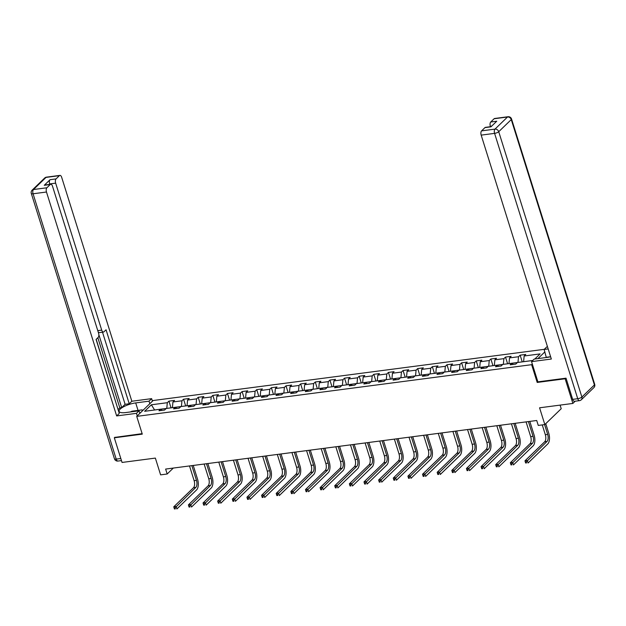 <?xml version="1.0" encoding="UTF-8"?>
<svg xmlns="http://www.w3.org/2000/svg" width="626" height="626" viewBox="0 0 626 626"><rect width="100%" height="100%" fill="white"/><g stroke="black" fill="none" stroke-linecap="round" stroke-linejoin="round"><path stroke-width="0.94" d="M544.268 349.324L153.104 400.523L136.718 416.376L531.63 364.684L532.303 364.035M560.09 405.116L561.217 408.715L544.831 424.569L538.266 425.43L536.717 420.492L165.632 469.07L167.173 473.999L173.316 468.06M114.926 437.214L114.323 437.793L122.054 462.45L155.358 458.091L160.608 474.86L167.173 473.999M575.184 401.211L572.876 403.441L539.573 407.8L544.831 424.569M537.867 381.79L537.194 382.439L565.145 378.777L565.747 378.206M565.145 378.777L572.876 403.441M544.878 351.867L537.914 358.612M162.134 410.359L160.585 409.216L158.973 410.773L164.599 410.038L166.211 408.473L175.217 407.299L173.605 408.864L179.232 408.129L180.844 406.564L189.85 405.382L188.238 406.947L193.864 406.211L195.484 404.646L204.483 403.465L202.871 405.03L208.497 404.294L210.117 402.729L219.116 401.548L217.504 403.113L223.13 402.377L224.75 400.812L233.756 399.638L232.136 401.203L237.763 400.46L239.382 398.903L248.389 397.721L246.769 399.286L252.395 398.551L254.015 396.986L263.022 395.804L261.402 397.369L267.028 396.634L268.648 395.069L277.654 393.887L276.035 395.452L281.661 394.716L283.281 393.151L292.287 391.978L290.667 393.535L296.301 392.799L297.913 391.234L306.92 390.061L305.3 391.626L310.934 390.882L312.546 389.325L321.553 388.143L319.933 389.708L325.567 388.973L327.179 387.408L336.185 386.226L334.574 387.791L340.2 387.056L341.812 385.491L350.818 384.309L349.206 385.874L354.832 385.139L356.444 383.574L365.451 382.4L363.839 383.965L369.465 383.222L371.085 381.664L380.084 380.483L378.472 382.048L384.098 381.312L385.718 379.747L394.716 378.566L393.105 380.131L398.731 379.395L400.35 377.83L409.357 376.649L407.737 378.214L413.363 377.478L414.983 375.913L423.99 374.739L422.37 376.296L427.996 375.561L429.616 373.996L438.623 372.822L437.003 374.387L442.629 373.644L444.249 372.087L453.255 370.905L451.636 372.47L457.262 371.734L458.881 370.169L467.888 368.988L466.268 370.553L471.902 369.817L473.514 368.252L482.521 367.071L480.901 368.636L486.535 367.9L488.147 366.335L497.154 365.161L495.534 366.726L501.168 365.983L502.78 364.426L511.786 363.244L510.174 364.809L515.801 364.074L517.412 362.509L532.71 360.506M160.585 409.216L144.637 411.298L151.367 404.787L167.314 402.698L168.934 401.141L171.039 407.847M534.815 359.011L540.097 353.909L524.15 355.998L525.762 354.433L520.136 355.169L518.516 356.734L509.517 357.908L511.129 356.343L505.503 357.086L503.883 358.643L494.884 359.825L496.496 358.26L490.87 358.995L489.25 360.56L480.244 361.742L481.863 360.177L476.237 360.912L474.618 362.477L465.611 363.659L467.231 362.094L461.605 362.83L459.985 364.395L450.978 365.568L452.598 364.011L446.972 364.747L445.352 366.312L436.345 367.485L437.965 365.92L432.339 366.664L430.719 368.221L421.713 369.403L423.332 367.838L417.698 368.573L416.087 370.138L407.08 371.32L408.7 369.755L403.066 370.49L401.454 372.055L392.447 373.237L394.067 371.672L388.433 372.407L386.821 373.972L377.814 375.146L379.426 373.581L373.8 374.325L372.188 375.882L363.182 377.063L364.794 375.498L359.167 376.234L357.556 377.799L348.549 378.98L350.161 377.415L344.535 378.151L342.915 379.716L333.916 380.898L335.528 379.333L329.902 380.068L328.282 381.633L319.283 382.807L320.895 381.25L315.269 381.985L313.649 383.55L304.643 384.724L306.263 383.159L300.636 383.902L299.017 385.459L290.01 386.641L291.63 385.076L286.004 385.812L284.384 387.377L275.377 388.558L276.997 386.993L271.371 387.729L269.751 389.294L260.745 390.475L262.364 388.91L256.738 389.646L255.118 391.211L246.112 392.385L247.732 390.82L242.098 391.563L240.486 393.12L231.479 394.302L233.099 392.737L227.465 393.472L225.853 395.037L216.846 396.219L218.466 394.654L212.832 395.389L211.22 396.954L202.214 398.136L203.826 396.571L198.199 397.307L196.587 398.872L187.581 400.045L189.193 398.488L183.567 399.224L181.947 400.789L172.948 401.962L174.56 400.397L168.934 401.141M172.424 407.667L181.43 406.485M176.767 408.449L175.217 407.299M172.948 401.962L172.408 407.62M181.947 400.789L181.415 406.446M187.057 405.75L196.063 404.568M191.399 406.532L189.85 405.382M187.581 400.045L187.041 405.711M196.587 398.872L196.048 404.529M201.689 403.833L210.696 402.651M206.032 404.615L204.483 403.465M202.214 398.136L201.674 403.793M211.22 396.954L210.68 402.612M216.322 401.915L225.329 400.742M220.665 402.698L219.116 401.548M216.846 396.219L216.314 401.876M225.853 395.037L225.313 400.695M230.955 399.998L239.961 398.825M235.298 400.789L233.756 399.638M231.479 394.302L230.947 399.959M240.486 393.12L239.946 398.785M245.588 398.089L254.594 396.907M249.938 398.872L248.389 397.721M246.112 392.385L245.58 398.05M255.118 391.211L254.586 396.868M260.22 396.172L269.227 394.99M264.571 396.954L263.022 395.804M260.745 390.475L260.213 396.133M269.751 389.294L269.219 394.951M274.853 394.255L283.86 393.073M279.204 395.037L277.654 393.887M275.377 388.558L274.845 394.216M284.384 387.377L283.852 393.034M289.494 392.338L298.492 391.164M293.837 393.12L292.287 391.978M290.01 386.641L289.478 392.299M299.017 385.459L298.485 391.125M304.126 390.428L313.125 389.247M308.469 391.211L306.92 390.061M304.643 384.724L304.111 390.381M313.649 383.55L313.117 389.208M318.759 388.511L327.766 387.33M323.102 389.294L321.553 388.143M319.283 382.807L318.744 388.472M328.282 381.633L327.75 387.291M333.392 386.594L342.399 385.413M337.735 387.377L336.185 386.226M333.916 380.898L333.376 386.555M342.915 379.716L342.383 385.373M348.025 384.677L357.031 383.503M352.368 385.459L350.818 384.309M348.549 378.98L348.009 384.638M357.556 377.799L357.016 383.456M362.657 382.76L371.664 381.586M367 383.55L365.451 382.4M363.182 377.063L362.642 382.721M372.188 375.882L371.648 381.547M377.29 380.851L386.297 379.669M381.633 381.633L380.084 380.483M377.814 375.146L377.275 380.811M386.821 373.972L386.281 379.63M391.923 378.933L400.93 377.752M396.266 379.716L394.716 378.566M392.447 373.237L391.915 378.894M401.454 372.055L400.914 377.713M406.556 377.016L415.562 375.835M410.906 377.799L409.357 376.649M407.08 371.32L406.548 376.977M416.087 370.138L415.547 375.796M421.188 375.099L430.195 373.925M425.539 375.882L423.99 374.739M421.713 369.403L421.181 375.06M430.719 368.221L430.187 373.886M435.821 373.19L444.828 372.008M440.172 373.972L438.623 372.822M436.345 367.485L435.813 373.143M445.352 366.312L444.82 371.969M450.462 371.273L459.461 370.091M454.805 372.055L453.255 370.905M450.978 365.568L450.446 371.234M459.985 364.395L459.453 370.052M465.095 369.356L474.093 368.174M469.437 370.138L467.888 368.988M465.611 363.659L465.079 369.317M474.618 362.477L474.085 368.135M479.727 367.439L488.734 366.265M484.07 368.221L482.521 367.071M480.244 361.742L479.712 367.399M489.25 360.56L488.718 366.218M494.36 365.521L503.367 364.348M498.703 366.312L497.154 365.161M494.884 359.825L494.344 365.482M503.883 358.643L503.351 364.309M508.993 363.612L517.999 362.431M513.336 364.395L511.786 363.244M509.517 357.908L508.977 363.573M518.516 356.734L517.984 362.391M523.626 361.695L532.757 360.459M524.15 355.998L523.61 361.656M537.194 382.439L531.63 364.684M114.323 437.793L142.282 434.131L136.718 416.376M166.798 408.402L154.591 409.96L151.367 404.787M167.314 402.698L166.782 408.363M520.136 355.169L522.24 361.875M505.503 357.086L507.608 363.792M490.87 358.995L492.975 365.709M476.237 360.912L478.334 367.618M461.605 362.83L463.702 369.536M446.972 364.747L449.069 371.453M432.339 366.664L434.436 373.37M417.698 368.573L419.803 375.287M403.066 370.49L405.171 377.196M388.433 372.407L390.538 379.113M373.8 374.325L375.905 381.031M359.167 376.234L361.272 382.948M344.535 378.151L346.64 384.857M329.902 380.068L332.007 386.774M315.269 381.985L317.366 388.691M300.636 383.902L302.734 390.608M286.004 385.812L288.101 392.525M271.371 387.729L273.468 394.435M256.738 389.646L258.835 396.352M242.098 391.563L244.203 398.269M227.465 393.472L229.57 400.186M212.832 395.389L214.937 402.095M198.199 397.307L200.304 404.013M183.567 399.224L185.672 405.93M542.257 424.905L545.332 434.71A5.415 2.629 -97.5 0 1 544.659 441.784L524.971 460.83L527.319 460.517L528.094 462.99L547.781 443.944A8.115 3.944 82.5 0 0 548.783 433.333L545.755 423.677M544.604 424.6L547.672 434.405A5.415 2.629 -97.5 0 1 547.007 441.479L526.27 461.91L525.331 462.035L525.644 463.021L526.583 462.896L526.27 461.91M526.583 462.896L525.644 463.021M524.971 460.83L525.331 462.035M130.482 411.939L131.929 411.204L142.063 409.873L142.352 410.922M142.376 410.899L142.063 409.873M546.302 357.509L544.127 349.457L546.741 346.929L547.515 346.827M544.127 349.457L548.173 348.932M572.673 399.372L577.735 398.707A3.247 1.581 82.5 0 0 579.488 400.648L574.425 401.305A3.247 1.581 -97.5 0 1 572.673 399.372L566.029 378.167L537.883 381.852L531.552 361.625L534.166 359.097L547.484 357.36A12.176 3.615 -17.4 0 0 550.637 356.781M531.552 361.625L551.342 359.034L481.175 135.122A3.247 1.581 -97.5 0 1 481.574 130.881L484.939 127.626A3.247 1.581 -97.5 0 1 485.447 127.36L491.175 126.609M491.731 126.069L490.338 126.256A3.247 1.581 -97.5 0 1 490.737 122.007L494.11 118.752A3.247 1.581 -97.5 0 1 494.61 118.494L508.022 116.741A3.247 1.581 82.5 0 0 507.522 116.999L494.11 118.752M484.939 127.626L490.94 126.835L496.747 121.225L490.737 122.007M490.338 126.256L490.479 126.702M546.568 357.25L550.614 356.726M139.848 413.34L139.058 410.812L136.445 413.34L116.655 415.93L46.48 192.018L33.068 193.778L116.225 459.116L120.818 458.514M139.058 410.812L125.74 412.557A12.176 3.615 -17.4 0 1 119.104 411.384A12.176 3.615 -17.4 0 1 124.026 406.548A12.176 3.615 -17.4 0 1 135.701 402.917L149.027 401.172L151.641 398.645L131.843 401.243L129.23 403.77L106.052 329.785L103.963 331.803A3.247 1.581 82.5 0 1 103.462 332.062A3.247 1.581 82.5 0 1 101.709 330.129L55.651 183.152L49.65 183.934A3.247 1.581 -97.5 0 1 50.049 179.693L44.25 185.304A3.247 1.581 -97.5 0 1 44.751 185.046L50.761 184.255A3.247 1.581 82.5 0 0 50.252 184.521L46.887 187.777A3.247 1.581 82.5 0 0 46.48 192.018M118.173 409.443L119.816 407.855L121.694 407.604L125.106 404.31L129.23 403.77M118.439 410.758L96.193 339.315M50.761 184.255A3.247 1.581 82.5 0 1 52.506 186.196L98.564 333.165A3.247 1.581 82.5 0 1 98.165 337.414L96.083 339.425L119.269 413.403L116.655 415.93M137.235 415.867L136.445 413.34M152.431 401.172L151.641 398.645M149.817 403.7L149.027 401.172M131.843 401.243L61.677 177.322A3.247 1.581 82.5 0 0 59.924 175.39A3.247 1.581 82.5 0 0 59.415 175.648L56.05 178.903A3.247 1.581 82.5 0 0 55.651 183.152M114.699 437.425L142.133 433.654M121.694 407.604L98.845 334.691M119.816 407.855L97.844 337.727M49.79 184.388L49.65 183.934M125.106 404.31L102.507 332.187M103.462 332.062L99.331 332.602A3.247 1.581 -97.5 0 1 98.165 331.897M142.157 410.187L143.26 410.046M526.075 421.885L530.692 436.627A5.415 2.629 -97.5 0 1 530.026 443.701L510.339 462.739L512.686 462.434L513.461 464.899L533.141 445.861A8.115 3.944 82.5 0 0 534.15 435.25L529.807 421.4M528.422 421.58L533.039 436.314A5.415 2.629 -97.5 0 1 532.374 443.396L511.638 463.827L510.699 463.944L511.012 464.93L511.951 464.813L511.638 463.827M511.951 464.813L511.012 464.93M510.339 462.739L510.699 463.944M511.442 423.802L516.059 438.536A5.415 2.629 -97.5 0 1 515.394 445.618L495.706 464.656L498.053 464.351L498.828 466.816L518.508 447.77A8.115 3.944 82.5 0 0 519.517 437.159L515.175 423.317M513.789 423.497L518.406 438.231A5.415 2.629 -97.5 0 1 517.741 445.305L497.005 465.736L496.066 465.861L496.379 466.847L497.31 466.73L497.005 465.736M497.31 466.73L496.379 466.847M495.706 464.656L496.066 465.861M496.809 425.719L501.426 440.454A5.415 2.629 -97.5 0 1 500.761 447.527L481.073 466.573L483.421 466.268L484.188 468.733L503.875 449.687A8.115 3.944 82.5 0 0 504.885 439.076L500.542 425.234M499.157 425.414L503.773 440.148A5.415 2.629 -97.5 0 1 503.108 447.222L482.372 467.653L481.433 467.778L481.738 468.764L482.677 468.639L482.372 467.653M482.677 468.639L481.738 468.764M481.073 466.573L481.433 467.778M482.177 427.636L486.793 442.371A5.415 2.629 -97.5 0 1 486.128 449.445L466.44 468.491L468.788 468.185L469.555 470.65L489.242 451.604A8.115 3.944 82.5 0 0 490.244 440.994L485.909 427.143M484.524 427.331L489.141 442.066A5.415 2.629 -97.5 0 1 488.468 449.139L467.739 469.57L466.8 469.696L467.106 470.682L468.045 470.556L467.739 469.57M468.045 470.556L467.106 470.682M466.44 468.491L466.8 469.696M467.544 429.553L472.16 444.288A5.415 2.629 -97.5 0 1 471.495 451.362L451.808 470.408L454.155 470.095L454.922 472.56L474.61 453.521A8.115 3.944 82.5 0 0 475.611 442.911L471.276 429.06M469.891 429.24L474.508 443.983A5.415 2.629 -97.5 0 1 473.835 451.056L453.107 471.488L452.168 471.613L452.473 472.599L453.412 472.473L453.107 471.488M453.412 472.473L452.473 472.599M451.808 470.408L452.168 471.613M452.911 431.463L457.528 446.205A5.415 2.629 -97.5 0 1 456.863 453.279L437.175 472.317L439.515 472.012L440.289 474.477L459.977 455.438A8.115 3.944 82.5 0 0 460.979 444.82L456.644 430.978M455.258 431.157L459.875 445.892A5.415 2.629 -97.5 0 1 459.202 452.966L438.474 473.405L437.535 473.522L437.84 474.508L438.779 474.391L438.474 473.405M438.779 474.391L437.84 474.508M437.175 472.317L437.535 473.522M438.278 433.38L442.895 448.114A5.415 2.629 -97.5 0 1 442.23 455.188L422.542 474.234L424.882 473.929L425.657 476.394L445.344 457.348A8.115 3.944 82.5 0 0 446.346 446.737L442.011 432.895M440.626 433.075L445.243 447.809A5.415 2.629 -97.5 0 1 444.57 454.883L423.841 475.314L422.902 475.439L423.207 476.425L424.146 476.3L423.841 475.314M424.146 476.3L423.207 476.425M422.542 474.234L422.902 475.439M423.645 435.297L428.262 450.031A5.415 2.629 -97.5 0 1 427.589 457.105L407.909 476.151L410.249 475.846L411.024 478.311L430.711 459.265A8.115 3.944 82.5 0 0 431.713 448.654L427.378 434.812M425.985 434.992L430.61 449.726A5.415 2.629 -97.5 0 1 429.937 456.8L409.201 477.231L408.269 477.356L408.575 478.342L409.514 478.217L409.201 477.231M409.514 478.217L408.575 478.342M407.909 476.151L408.269 477.356M409.013 437.214L413.63 451.949A5.415 2.629 -97.5 0 1 412.957 459.022L393.277 478.068L395.616 477.755L396.391 480.228L416.079 461.182A8.115 3.944 82.5 0 0 417.08 450.571L412.737 436.721M411.352 436.909L415.977 451.643A5.415 2.629 -97.5 0 1 415.304 458.717L394.568 479.148L393.629 479.273L393.942 480.259L394.881 480.134L394.568 479.148M394.881 480.134L393.942 480.259M393.277 478.068L393.629 479.273M394.38 439.131L398.997 453.866A5.415 2.629 -97.5 0 1 398.324 460.939L378.636 479.978L380.984 479.672L381.758 482.137L401.446 463.099A8.115 3.944 82.5 0 0 402.448 452.488L398.105 438.638M396.72 438.818L401.336 453.553A5.415 2.629 -97.5 0 1 400.671 460.634L379.935 481.065L378.996 481.183L379.309 482.169L380.248 482.051L379.935 481.065M380.248 482.051L379.309 482.169M378.636 479.978L378.996 481.183M379.739 441.04L384.364 455.775A5.415 2.629 -97.5 0 1 383.691 462.857L364.003 481.895L366.351 481.59L367.126 484.055L386.813 465.008A8.115 3.944 82.5 0 0 387.815 454.398L383.472 440.555M382.087 440.735L386.704 455.47A5.415 2.629 -97.5 0 1 386.039 462.544L365.302 482.975L364.363 483.1L364.676 484.086L365.615 483.968L365.302 482.975M365.615 483.968L364.676 484.086M364.003 481.895L364.363 483.1M365.107 442.958L369.731 457.692A5.415 2.629 -97.5 0 1 369.058 464.766L349.371 483.812L351.718 483.507L352.493 485.972L372.18 466.926A8.115 3.944 82.5 0 0 373.182 456.315L368.839 442.472M367.454 442.652L372.071 457.387A5.415 2.629 -97.5 0 1 371.406 464.461L350.67 484.892L349.731 485.017L350.044 486.003L350.983 485.878L350.67 484.892M350.983 485.878L350.044 486.003M349.371 483.812L349.731 485.017M350.474 444.875L355.091 459.609A5.415 2.629 -97.5 0 1 354.426 466.683L334.738 485.729L337.085 485.424L337.86 487.889L357.54 468.843A8.115 3.944 82.5 0 0 358.549 458.232L354.206 444.382M352.821 444.57L357.438 459.304A5.415 2.629 -97.5 0 1 356.773 466.378L336.037 486.809L335.098 486.934L335.411 487.92L336.35 487.795L336.037 486.809M336.35 487.795L335.411 487.92M334.738 485.729L335.098 486.934M335.841 446.792L340.458 461.526A5.415 2.629 -97.5 0 1 339.793 468.6L320.105 487.646L322.453 487.333L323.227 489.798L342.907 470.76A8.115 3.944 82.5 0 0 343.917 460.149L339.574 446.299M338.189 446.479L342.805 461.221A5.415 2.629 -97.5 0 1 342.14 468.295L321.404 488.726L320.465 488.851L320.778 489.837L321.709 489.712L321.404 488.726M321.709 489.712L320.778 489.837M320.105 487.646L320.465 488.851M321.208 448.701L325.825 463.443A5.415 2.629 -97.5 0 1 325.16 470.517L305.472 489.555L307.82 489.25L308.587 491.715L328.274 472.677A8.115 3.944 82.5 0 0 329.276 462.066L324.941 448.216M323.556 448.396L328.173 463.13A5.415 2.629 -97.5 0 1 327.508 470.204L306.771 490.643L305.832 490.761L306.137 491.746L307.076 491.629L306.771 490.643M307.076 491.629L306.137 491.746M305.472 489.555L305.832 490.761M306.576 450.618L311.192 465.353A5.415 2.629 -97.5 0 1 310.527 472.427L290.84 491.473L293.187 491.167L293.954 493.632L313.642 474.586A8.115 3.944 82.5 0 0 314.643 463.976L310.308 450.133M308.923 450.313L313.54 465.048A5.415 2.629 -97.5 0 1 312.867 472.121L292.139 492.552L291.2 492.678L291.505 493.664L292.444 493.538L292.139 492.552M292.444 493.538L291.505 493.664M290.84 491.473L291.2 492.678M291.943 452.535L296.56 467.27A5.415 2.629 -97.5 0 1 295.895 474.344L276.207 493.39L278.554 493.085L279.321 495.549L299.009 476.503A8.115 3.944 82.5 0 0 300.01 465.893L295.675 452.05M294.29 452.23L298.907 466.965A5.415 2.629 -97.5 0 1 298.234 474.038L277.506 494.47L276.567 494.595L276.872 495.581L277.811 495.456L277.506 494.47M277.811 495.456L276.872 495.581M276.207 493.39L276.567 494.595M277.31 454.453L281.927 469.187A5.415 2.629 -97.5 0 1 281.262 476.261L261.574 495.307L263.914 494.994L264.688 497.467L284.376 478.42A8.115 3.944 82.5 0 0 285.378 467.81L281.043 453.96M279.658 454.147L284.274 468.882A5.415 2.629 -97.5 0 1 283.601 475.956L262.873 496.387L261.934 496.512L262.239 497.498L263.178 497.373L262.873 496.387M263.178 497.373L262.239 497.498M261.574 495.307L261.934 496.512M262.677 456.37L267.294 471.104A5.415 2.629 -97.5 0 1 266.621 478.178L246.941 497.216L249.281 496.911L250.056 499.376L269.743 480.338A8.115 3.944 82.5 0 0 270.745 469.727L266.41 455.877M265.017 456.057L269.642 470.791A5.415 2.629 -97.5 0 1 268.969 477.873L248.232 498.304L247.301 498.421L247.606 499.407L248.545 499.29L248.232 498.304M248.545 499.29L247.606 499.407M246.941 497.216L247.301 498.421M248.045 458.279L252.661 473.021A5.415 2.629 -97.5 0 1 251.988 480.095L232.309 499.133L234.648 498.828L235.423 501.293L255.111 482.247A8.115 3.944 82.5 0 0 256.112 471.636L251.777 457.794M250.384 457.974L255.009 472.708A5.415 2.629 -97.5 0 1 254.336 479.782L233.6 500.213L232.669 500.338L232.974 501.324L233.913 501.207L233.6 500.213M233.913 501.207L232.974 501.324M232.309 499.133L232.669 500.338M233.412 460.196L238.029 474.931A5.415 2.629 -97.5 0 1 237.356 482.004L217.668 501.05L220.016 500.745L220.79 503.21L240.478 484.164A8.115 3.944 82.5 0 0 241.48 473.553L237.137 459.711M235.752 459.891L240.368 474.625A5.415 2.629 -97.5 0 1 239.703 481.699L218.967 502.13L218.028 502.255L218.341 503.241L219.28 503.116L218.967 502.13M219.28 503.116L218.341 503.241M217.668 501.05L218.028 502.255M218.779 462.113L223.396 476.848A5.415 2.629 -97.5 0 1 222.723 483.921L203.035 502.968L205.383 502.662L206.157 505.127L225.845 486.081A8.115 3.944 82.5 0 0 226.847 475.47L222.504 461.62M221.119 461.808L225.736 476.542A5.415 2.629 -97.5 0 1 225.07 483.616L204.334 504.047L203.395 504.173L203.708 505.159L204.647 505.033L204.334 504.047M204.647 505.033L203.708 505.159M203.035 502.968L203.395 504.173M204.139 464.03L208.763 478.765A5.415 2.629 -97.5 0 1 208.09 485.839L188.403 504.885L190.75 504.572L191.525 507.037L211.212 487.998A8.115 3.944 82.5 0 0 212.214 477.388L207.871 463.537M206.486 463.717L211.103 478.46A5.415 2.629 -97.5 0 1 210.438 485.533L189.701 505.964L188.762 506.09L189.075 507.076L190.014 506.95L189.701 505.964M190.014 506.95L189.075 507.076M188.403 504.885L188.762 506.09M189.506 465.94L194.13 480.682A5.415 2.629 -97.5 0 1 193.457 487.756L173.77 506.794L176.117 506.489L176.892 508.954L196.58 489.915A8.115 3.944 82.5 0 0 197.581 479.305L193.238 465.454M191.853 465.634L196.47 480.369A5.415 2.629 -97.5 0 1 195.805 487.443L175.069 507.882L174.13 507.999L174.443 508.985L175.382 508.868L175.069 507.882M175.382 508.868L174.443 508.985M173.77 506.794L174.13 507.999M547.672 434.405L545.332 434.71M547.007 441.479L544.659 441.784M579.488 400.648A3.247 3.247 0 0 0 581.327 399.756A3.247 2.668 46 0 0 581.883 397.056A3.247 0.962 162.6 0 1 577.735 398.707L494.587 133.369A3.247 0.962 162.6 0 0 498.726 131.71L581.883 397.056L594.418 384.935L511.262 119.589L498.726 131.71A3.247 2.668 -134 0 0 494.986 129.12L507.522 116.999A3.247 2.668 46 0 1 511.262 119.589A3.247 0.962 162.6 0 0 511.544 118.987A3.247 3.247 0 0 0 508.022 116.741M481.574 130.881L494.986 129.12A3.247 1.581 82.5 0 0 494.587 133.369L481.175 135.122M594.7 384.333A3.247 0.962 162.6 0 1 594.418 384.935A3.247 2.668 -134 0 1 593.863 387.635A3.247 3.247 0 0 0 594.7 384.333L511.544 118.987M50.252 184.521L44.25 185.304M50.049 179.693L56.05 178.903M59.415 175.648L46.003 177.408L33.468 189.529L46.887 187.777M97.773 330.638L101.709 330.129M138.049 410.406L135.701 402.917M46.003 177.408A3.247 1.581 -97.5 0 1 46.512 177.142A3.247 3.247 0 0 0 44.673 178.034A3.247 2.668 46 0 1 46.003 177.408M33.468 189.529A3.247 2.668 -134 0 0 32.137 190.155A3.247 3.247 0 0 0 31.3 193.457A3.247 0.962 162.6 0 0 33.068 193.778A3.247 1.581 -97.5 0 1 33.468 189.529M121.475 460.595L117.978 461.057A3.247 1.581 -97.5 0 1 116.225 459.116A3.247 0.962 162.6 0 1 114.456 458.803L31.3 193.457M533.039 436.314L530.692 436.627M532.374 443.396L530.026 443.701M518.406 438.231L516.059 438.536M517.741 445.305L515.394 445.618M503.773 440.148L501.426 440.454M503.108 447.222L500.761 447.527M489.141 442.066L486.793 442.371M488.468 449.139L486.128 449.445M474.508 443.983L472.16 444.288M473.835 451.056L471.495 451.362M459.875 445.892L457.528 446.205M459.202 452.966L456.863 453.279M445.243 447.809L442.895 448.114M444.57 454.883L442.23 455.188M430.61 449.726L428.262 450.031M429.937 456.8L427.589 457.105M415.977 451.643L413.63 451.949M415.304 458.717L412.957 459.022M401.336 453.553L398.997 453.866M400.671 460.634L398.324 460.939M386.704 455.47L384.364 455.775M386.039 462.544L383.691 462.857M372.071 457.387L369.731 457.692M371.406 464.461L369.058 464.766M357.438 459.304L355.091 459.609M356.773 466.378L354.426 466.683M342.805 461.221L340.458 461.526M342.14 468.295L339.793 468.6M328.173 463.13L325.825 463.443M327.508 470.204L325.16 470.517M313.54 465.048L311.192 465.353M312.867 472.121L310.527 472.427M298.907 466.965L296.56 467.27M298.234 474.038L295.895 474.344M284.274 468.882L281.927 469.187M283.601 475.956L281.262 476.261M269.642 470.791L267.294 471.104M268.969 477.873L266.621 478.178M255.009 472.708L252.661 473.021M254.336 479.782L251.988 480.095M240.368 474.625L238.029 474.931M239.703 481.699L237.356 482.004M225.736 476.542L223.396 476.848M225.07 483.616L222.723 483.921M211.103 478.46L208.763 478.765M210.438 485.533L208.09 485.839M196.47 480.369L194.13 480.682M195.805 487.443L193.457 487.756M581.327 399.756L593.863 387.635M59.924 175.39L46.512 177.142M44.673 178.034L32.137 190.155M114.456 458.803A3.247 3.247 0 0 0 117.978 461.057"/></g></svg>

